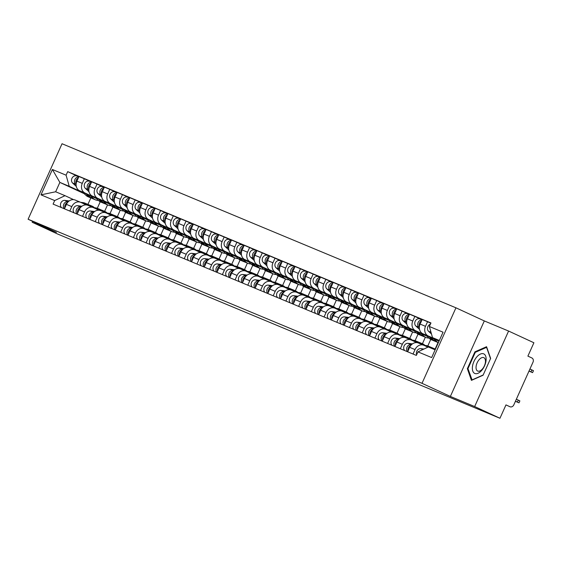<?xml version="1.0" encoding="UTF-8"?>
<svg xmlns="http://www.w3.org/2000/svg" width="562" height="562" viewBox="0 0 562 562"><rect width="100%" height="100%" fill="white"/><g stroke="black" fill="none" stroke-linecap="round" stroke-linejoin="round"><path stroke-width="0.84" d="M474.658 406.551L508.589 331.046L484.311 320.93L455.951 307.807L62.038 143.739L28.1 219.243L422.013 383.319L450.373 396.442L474.658 406.551L499.962 418.261L57.486 233.961L32.175 222.25L56.46 232.366L28.1 219.243M508.589 331.046L533.9 342.757L527.894 356.118L531.835 357.945A3.309 2.803 112.6 0 1 533.022 362.139L513.816 404.879A3.309 2.803 112.6 0 1 510.001 406.762L509.917 406.719A3.309 2.803 112.6 0 0 510.001 406.762M32.596 221.323L32.175 222.25M509.917 406.719L505.969 404.9L499.962 418.261M438.353 340.326L428.223 335.978A7.615 6.442 -67.4 0 1 425.497 326.325L427.563 321.717L422.188 319.476L420.116 324.084A7.615 6.442 112.6 0 0 422.842 333.737L438.999 341.211M418.634 343.101A7.615 6.442 112.6 0 0 418.444 343.017A7.615 6.442 112.6 0 0 409.663 347.337L415.044 349.578A7.615 6.442 -67.4 0 1 423.825 345.258A7.615 6.442 -67.4 0 1 424.015 345.342L427.935 347.154M415.044 349.578L413.042 354.032M430.829 323.227L427.563 321.717M409.663 347.337L407.661 351.791A4.138 3.505 112.6 0 1 407.064 347.084A4.138 3.505 112.6 0 1 411.012 344.583L408.082 343.361A4.138 3.505 112.6 0 0 404.127 345.862A4.138 3.505 112.6 0 0 404.717 350.569M426.382 335.711L415.508 330.681A7.615 6.442 -67.4 0 1 412.782 321.028L414.854 316.42L409.473 314.179L407.408 318.787A7.615 6.442 112.6 0 0 410.134 328.44L426.923 336.209M400.327 348.735L402.329 344.281A7.615 6.442 -67.4 0 1 411.11 339.961A7.615 6.442 -67.4 0 1 411.3 340.045L416.863 342.616M422.062 319.757L414.854 316.42M405.926 337.804A7.615 6.442 112.6 0 0 405.729 337.72A7.615 6.442 112.6 0 0 396.955 342.047L394.953 346.494A4.138 3.505 112.6 0 1 394.348 341.787A4.138 3.505 112.6 0 1 398.303 339.293L395.367 338.071A4.138 3.505 112.6 0 0 391.419 340.565A4.138 3.505 112.6 0 0 392.009 345.272M438.058 342.532L435.143 349.016M413.674 330.414L402.799 325.384A7.615 6.442 -67.4 0 1 400.074 315.732L402.139 311.13L396.765 308.889L394.693 313.491A7.615 6.442 112.6 0 0 397.418 323.143L414.215 330.92M427.808 345.967L430.738 339.441M387.618 343.445L389.621 338.991A7.615 6.442 -67.4 0 1 398.395 334.664A7.615 6.442 -67.4 0 1 398.591 334.748L404.155 337.326M409.347 314.46L402.139 311.13M393.21 332.507A7.615 6.442 112.6 0 0 393.021 332.423A7.615 6.442 112.6 0 0 384.239 336.75L382.237 341.204A4.138 3.505 112.6 0 1 381.64 336.49A4.138 3.505 112.6 0 1 385.588 333.997L382.659 332.774A4.138 3.505 112.6 0 0 378.704 335.268A4.138 3.505 112.6 0 0 379.294 339.975M425.343 337.235L422.434 343.719M400.959 325.124L390.084 320.094A7.615 6.442 -67.4 0 1 387.358 310.435L389.431 305.833L384.05 303.592L381.977 308.201A7.615 6.442 112.6 0 0 384.71 317.853L401.5 325.623M415.093 340.67L418.03 334.144M374.903 338.148L376.905 333.695A7.615 6.442 -67.4 0 1 385.687 329.367A7.615 6.442 -67.4 0 1 385.876 329.451L391.44 332.03M396.639 309.17L389.431 305.833M380.502 327.217A7.615 6.442 112.6 0 0 380.305 327.133A7.615 6.442 112.6 0 0 371.531 331.454L369.529 335.907A4.138 3.505 112.6 0 1 368.925 331.194A4.138 3.505 112.6 0 1 372.88 328.7L369.944 327.477A4.138 3.505 112.6 0 0 365.995 329.971A4.138 3.505 112.6 0 0 366.586 334.678M412.634 331.945L409.719 338.429M388.244 319.827L377.376 314.797A7.615 6.442 -67.4 0 1 374.643 305.145L376.716 300.537L371.341 298.296L369.269 302.904A7.615 6.442 112.6 0 0 371.995 312.556L388.792 320.326M402.385 335.373L405.314 328.847M362.195 332.852L364.197 328.398A7.615 6.442 -67.4 0 1 372.971 324.077A7.615 6.442 -67.4 0 1 373.168 324.162L378.732 326.733M383.923 303.873L376.716 300.537M367.787 321.921A7.615 6.442 112.6 0 0 367.597 321.836A7.615 6.442 112.6 0 0 358.816 326.157L356.814 330.611A4.138 3.505 112.6 0 1 356.217 325.904A4.138 3.505 112.6 0 1 360.165 323.41L357.235 322.188A4.138 3.505 112.6 0 0 353.28 324.681A4.138 3.505 112.6 0 0 353.87 329.388M399.919 326.648L397.011 333.133M375.535 314.53L364.661 309.5A7.615 6.442 -67.4 0 1 361.935 299.848L364.007 295.24L358.626 293.006L356.554 297.607A7.615 6.442 112.6 0 0 359.287 307.259L376.076 315.029M389.67 330.084L392.606 323.557M349.48 327.555L351.482 323.108A7.615 6.442 -67.4 0 1 360.263 318.78A7.615 6.442 -67.4 0 1 360.453 318.865L366.017 321.436M371.215 298.577L364.007 295.24M355.079 316.624A7.615 6.442 112.6 0 0 354.882 316.539A7.615 6.442 112.6 0 0 346.108 320.867L344.106 325.321M387.211 321.352L384.296 327.836M362.82 309.24L351.952 304.211A7.615 6.442 -67.4 0 1 349.22 294.551L351.292 289.95L345.911 287.709L343.846 292.31A7.615 6.442 112.6 0 0 346.571 301.97L363.368 309.739M376.962 324.787L379.891 318.261M336.771 322.265L338.774 317.811A7.615 6.442 -67.4 0 1 347.548 313.484A7.615 6.442 -67.4 0 1 347.745 313.568L353.308 316.146M358.5 293.28L351.292 289.95M342.363 311.327A7.615 6.442 112.6 0 0 342.174 311.243A7.615 6.442 112.6 0 0 333.392 315.57L331.39 320.024M374.496 316.062L371.58 322.546M350.112 303.944L339.237 298.914A7.615 6.442 -67.4 0 1 336.512 289.261L338.577 284.653L333.203 282.412L331.13 287.02A7.615 6.442 112.6 0 0 333.863 296.673L350.653 304.442M364.246 319.49L367.183 312.964M324.056 316.968L326.058 312.514A7.615 6.442 -67.4 0 1 334.84 308.194A7.615 6.442 -67.4 0 1 335.029 308.278L340.593 310.849M345.792 287.99L338.577 284.653M329.655 306.037A7.615 6.442 112.6 0 0 329.458 305.953A7.615 6.442 112.6 0 0 320.677 310.273L318.682 314.727M361.788 310.765L358.872 317.249M337.397 298.647L326.529 293.617A7.615 6.442 -67.4 0 1 323.796 283.965L325.869 279.356L320.488 277.115L318.422 281.724A7.615 6.442 112.6 0 0 321.148 291.376L337.938 299.146M351.538 314.2L354.467 307.674M311.348 311.671L313.343 307.217A7.615 6.442 -67.4 0 1 322.124 302.897A7.615 6.442 -67.4 0 1 322.321 302.981L327.878 305.552M333.076 282.693L325.869 279.356M316.94 300.74A7.615 6.442 112.6 0 0 316.75 300.656A7.615 6.442 112.6 0 0 307.969 304.983L305.967 309.43A4.138 3.505 112.6 0 1 305.37 304.723A4.138 3.505 112.6 0 1 309.318 302.23L306.381 301.007A4.138 3.505 112.6 0 0 302.433 303.501A4.138 3.505 112.6 0 0 303.023 308.208M349.072 305.468L346.157 311.952M324.688 293.35L313.814 288.32A7.615 6.442 -67.4 0 1 311.088 278.668L313.153 274.066L307.779 271.825L305.707 276.427A7.615 6.442 112.6 0 0 308.433 286.086L325.229 293.856M338.823 308.903L341.759 302.377M298.633 306.381L300.635 301.927A7.615 6.442 -67.4 0 1 309.416 297.6A7.615 6.442 -67.4 0 1 309.606 297.684L315.17 300.263M320.361 277.396L313.153 274.066M304.225 295.443A7.615 6.442 112.6 0 0 304.035 295.359A7.615 6.442 112.6 0 0 295.254 299.687L293.252 304.14A4.138 3.505 112.6 0 1 292.654 299.427A4.138 3.505 112.6 0 1 296.603 296.933L293.673 295.71A4.138 3.505 112.6 0 0 289.718 298.204A4.138 3.505 112.6 0 0 290.308 302.911M336.364 300.171L333.449 306.655M311.973 288.06L301.099 283.03A7.615 6.442 -67.4 0 1 298.373 273.378L300.445 268.769L295.064 266.529L292.999 271.137A7.615 6.442 112.6 0 0 295.724 280.789L312.514 288.559M326.115 303.606L329.044 297.08M285.918 301.084L287.92 296.631A7.615 6.442 -67.4 0 1 296.701 292.303A7.615 6.442 -67.4 0 1 296.898 292.395L302.454 294.966M307.653 272.106L300.445 268.769M291.516 290.154A7.615 6.442 112.6 0 0 291.32 290.069A7.615 6.442 112.6 0 0 282.546 294.39L280.543 298.844A4.138 3.505 112.6 0 1 279.939 294.13A4.138 3.505 112.6 0 1 283.894 291.636L280.958 290.413A4.138 3.505 112.6 0 0 277.01 292.907A4.138 3.505 112.6 0 0 277.6 297.614M323.649 294.881L320.733 301.365M299.265 282.763L288.39 277.733A7.615 6.442 -67.4 0 1 285.665 268.081L287.73 263.473L282.356 261.232L280.283 265.84A7.615 6.442 112.6 0 0 283.009 275.492L299.806 283.262M313.399 298.31L316.329 291.783M273.209 295.788L275.211 291.334A7.615 6.442 -67.4 0 1 283.986 287.013A7.615 6.442 -67.4 0 1 284.182 287.098L289.746 289.669M294.938 266.81L287.73 263.473M278.801 284.857A7.615 6.442 112.6 0 0 278.612 284.772A7.615 6.442 112.6 0 0 269.83 289.093L267.828 293.547A4.138 3.505 112.6 0 1 267.231 288.84A4.138 3.505 112.6 0 1 271.179 286.346L268.25 285.124A4.138 3.505 112.6 0 0 264.295 287.618A4.138 3.505 112.6 0 0 264.885 292.324M310.934 289.585L308.025 296.069M286.55 277.466L275.675 272.437A7.615 6.442 -67.4 0 1 272.949 262.784L275.022 258.176L269.641 255.942L267.568 260.543A7.615 6.442 112.6 0 0 270.301 270.196L287.091 277.965M300.684 293.02L303.62 286.494M260.494 290.491L262.496 286.044A7.615 6.442 -67.4 0 1 271.277 281.717A7.615 6.442 -67.4 0 1 271.467 281.801L277.031 284.372M282.229 261.513L275.022 258.176M266.093 279.56A7.615 6.442 112.6 0 0 265.896 279.476A7.615 6.442 112.6 0 0 257.122 283.803L255.12 288.257M298.225 284.288L295.31 290.772M273.834 272.177L262.967 267.147A7.615 6.442 -67.4 0 1 260.234 257.487L262.306 252.886L256.932 250.645L254.86 255.253A7.615 6.442 112.6 0 0 257.586 264.906L274.382 272.675M287.976 287.723L290.905 281.197M247.786 285.201L249.788 280.747A7.615 6.442 -67.4 0 1 258.562 276.42A7.615 6.442 -67.4 0 1 258.759 276.504L264.323 279.082M269.514 256.216L262.306 252.886M253.378 274.263A7.615 6.442 112.6 0 0 253.188 274.179A7.615 6.442 112.6 0 0 244.407 278.506L242.405 282.96A4.138 3.505 112.6 0 1 241.808 278.246A4.138 3.505 112.6 0 1 245.756 275.752L242.826 274.53A4.138 3.505 112.6 0 0 238.871 277.024A4.138 3.505 112.6 0 0 239.461 281.731M285.51 278.998L282.602 285.482M261.126 266.88L250.252 261.85A7.615 6.442 -67.4 0 1 247.526 252.197L249.598 247.589L244.217 245.348L242.145 249.957A7.615 6.442 112.6 0 0 244.877 259.609L261.667 267.379M275.261 282.426L278.197 275.9M235.071 279.904L237.073 275.45A7.615 6.442 -67.4 0 1 245.854 271.13A7.615 6.442 -67.4 0 1 246.044 271.214L251.607 273.785M256.806 250.926L249.598 247.589M240.669 268.973A7.615 6.442 112.6 0 0 240.473 268.889A7.615 6.442 112.6 0 0 231.699 273.209L229.696 277.663A4.138 3.505 112.6 0 1 229.092 272.956A4.138 3.505 112.6 0 1 233.047 270.455L230.111 269.24A4.138 3.505 112.6 0 0 226.163 271.734A4.138 3.505 112.6 0 0 226.753 276.441M272.802 273.701L269.886 280.185M248.411 261.583L237.543 256.553A7.615 6.442 -67.4 0 1 234.811 246.901L236.883 242.292L231.502 240.051L229.437 244.66A7.615 6.442 112.6 0 0 232.162 254.312L248.959 262.082M262.552 277.136L265.482 270.61M222.362 274.607L224.364 270.16A7.615 6.442 -67.4 0 1 233.139 265.833A7.615 6.442 -67.4 0 1 233.335 265.917L238.899 268.488M244.091 245.629L236.883 242.292M227.954 263.676A7.615 6.442 112.6 0 0 227.765 263.592A7.615 6.442 112.6 0 0 218.983 267.919L216.981 272.366A4.138 3.505 112.6 0 1 216.384 267.66A4.138 3.505 112.6 0 1 220.332 265.166L217.396 263.943A4.138 3.505 112.6 0 0 213.448 266.437A4.138 3.505 112.6 0 0 214.038 271.144M260.087 268.404L257.171 274.888M235.703 256.293L224.828 251.256A7.615 6.442 -67.4 0 1 222.102 241.604L224.168 237.002L218.794 234.761L216.721 239.363A7.615 6.442 112.6 0 0 219.454 249.022L236.244 256.792M249.837 271.839L252.774 265.313M209.647 269.317L211.649 264.864A7.615 6.442 -67.4 0 1 220.43 260.536A7.615 6.442 -67.4 0 1 220.62 260.62L226.184 263.199M231.382 240.332L224.168 237.002M215.246 258.38A7.615 6.442 112.6 0 0 215.049 258.295A7.615 6.442 112.6 0 0 206.268 262.623L204.273 267.076M247.378 263.114L244.463 269.598M222.988 250.996L212.12 245.966A7.615 6.442 -67.4 0 1 209.387 236.314L211.46 231.706L206.078 229.465L204.013 234.073A7.615 6.442 112.6 0 0 206.739 243.725L223.528 251.495M237.129 266.543L240.058 260.016M196.939 264.021L198.934 259.567A7.615 6.442 -67.4 0 1 207.715 255.239A7.615 6.442 -67.4 0 1 207.912 255.331L213.469 257.902M218.667 235.042L211.46 231.706M202.531 253.09A7.615 6.442 112.6 0 0 202.341 253.005A7.615 6.442 112.6 0 0 193.56 257.326L191.558 261.78M234.663 257.817L231.748 264.302M210.279 245.699L199.405 240.669A7.615 6.442 -67.4 0 1 196.679 231.017L198.744 226.409L193.37 224.168L191.298 228.776A7.615 6.442 112.6 0 0 194.023 238.428L210.82 246.198M224.414 261.246L227.35 254.727M184.224 258.724L186.226 254.27A7.615 6.442 -67.4 0 1 195.007 249.95A7.615 6.442 -67.4 0 1 195.197 250.034L200.76 252.605M205.952 229.746L198.744 226.409M189.815 247.793A7.615 6.442 112.6 0 0 189.626 247.709A7.615 6.442 112.6 0 0 180.845 252.036L178.842 256.483M221.955 252.521L219.04 259.005M197.564 240.403L186.689 235.373A7.615 6.442 -67.4 0 1 183.964 225.72L186.036 221.112L180.655 218.878L178.59 223.479A7.615 6.442 112.6 0 0 181.315 233.132L198.105 240.901M211.705 255.956L214.635 249.43M171.508 253.434L173.51 248.98A7.615 6.442 -67.4 0 1 182.292 244.653A7.615 6.442 -67.4 0 1 182.488 244.737L188.045 247.315M193.244 224.449L186.036 221.112M177.107 242.496A7.615 6.442 112.6 0 0 176.911 242.412A7.615 6.442 112.6 0 0 168.136 246.739L166.134 251.193M209.24 247.224L206.324 253.708M184.856 235.113L173.981 230.083A7.615 6.442 -67.4 0 1 171.255 220.423L173.321 215.822L167.947 213.581L165.874 218.189A7.615 6.442 112.6 0 0 168.6 227.842L185.397 235.611M198.99 250.659L201.92 244.133M158.8 248.137L160.802 243.683A7.615 6.442 -67.4 0 1 169.576 239.356A7.615 6.442 -67.4 0 1 169.773 239.44L175.337 242.018M180.528 219.152L173.321 215.822M164.392 237.206A7.615 6.442 112.6 0 0 164.202 237.115A7.615 6.442 112.6 0 0 155.421 241.442L153.419 245.896M196.524 241.934L193.616 248.418M172.141 229.816L161.266 224.786A7.615 6.442 -67.4 0 1 158.54 215.134L160.613 210.525L155.231 208.284L153.159 212.893A7.615 6.442 112.6 0 0 155.892 222.545L172.682 230.315M186.275 245.362L189.211 238.836M146.085 242.84L148.087 238.386A7.615 6.442 -67.4 0 1 156.868 234.066A7.615 6.442 -67.4 0 1 157.058 234.15L162.622 236.721M167.82 213.862L160.613 210.525M151.684 231.909A7.615 6.442 112.6 0 0 151.487 231.825A7.615 6.442 112.6 0 0 142.713 236.145L140.711 240.599A4.138 3.505 112.6 0 1 140.107 235.892A4.138 3.505 112.6 0 1 144.062 233.392L141.125 232.176A4.138 3.505 112.6 0 0 137.177 234.67A4.138 3.505 112.6 0 0 137.767 239.377M183.816 236.637L180.901 243.121M159.425 224.519L148.558 219.489A7.615 6.442 -67.4 0 1 145.825 209.837L147.897 205.228L142.523 202.987L140.451 207.596A7.615 6.442 112.6 0 0 143.177 217.248L159.973 225.018M173.567 240.072L176.496 233.546M133.377 237.543L135.379 233.097A7.615 6.442 -67.4 0 1 144.153 228.769A7.615 6.442 -67.4 0 1 144.35 228.853L149.913 231.425M155.105 208.565L147.897 205.228M138.969 226.612A7.615 6.442 112.6 0 0 138.779 226.528A7.615 6.442 112.6 0 0 129.998 230.856L127.995 235.302A4.138 3.505 112.6 0 1 127.398 230.596A4.138 3.505 112.6 0 1 131.346 228.102L128.417 226.879A4.138 3.505 112.6 0 0 124.462 229.373A4.138 3.505 112.6 0 0 125.052 234.08M171.101 231.34L168.193 237.824M146.717 219.229L135.842 214.192A7.615 6.442 -67.4 0 1 133.117 204.54L135.189 199.939L129.808 197.698L127.736 202.299A7.615 6.442 112.6 0 0 130.468 211.958L147.258 219.728M160.851 234.775L163.788 228.249M120.661 232.254L122.664 227.8A7.615 6.442 -67.4 0 1 131.445 223.472A7.615 6.442 -67.4 0 1 131.634 223.557L137.198 226.135M142.397 203.268L135.189 199.939M126.26 221.316A7.615 6.442 112.6 0 0 126.064 221.231A7.615 6.442 112.6 0 0 117.289 225.559L115.287 230.013A4.138 3.505 112.6 0 1 114.683 225.299A4.138 3.505 112.6 0 1 118.638 222.805L115.702 221.583A4.138 3.505 112.6 0 0 111.754 224.076A4.138 3.505 112.6 0 0 112.344 228.783M158.393 226.05L155.477 232.535M134.002 213.932L123.134 208.902A7.615 6.442 -67.4 0 1 120.401 199.25L122.474 194.642L117.093 192.401L115.027 197.009A7.615 6.442 112.6 0 0 117.753 206.661L134.55 214.431M148.143 229.479L151.073 222.952M107.953 226.957L109.955 222.503A7.615 6.442 -67.4 0 1 118.73 218.175A7.615 6.442 -67.4 0 1 118.926 218.267L124.49 220.838M129.681 197.979L122.474 194.642M113.545 216.026A7.615 6.442 112.6 0 0 113.355 215.941A7.615 6.442 112.6 0 0 104.574 220.262L102.572 224.716M145.677 220.754L142.762 227.238M121.294 208.635L110.419 203.606A7.615 6.442 -67.4 0 1 107.693 193.953L109.759 189.345L104.384 187.104L102.312 191.712A7.615 6.442 112.6 0 0 105.045 201.365L121.835 209.134M135.428 224.182L138.364 217.663M95.238 221.66L97.24 217.206A7.615 6.442 -67.4 0 1 106.021 212.886A7.615 6.442 -67.4 0 1 106.211 212.97L111.775 215.541M116.973 192.682L109.759 189.345M100.837 210.729A7.615 6.442 112.6 0 0 100.64 210.645A7.615 6.442 112.6 0 0 91.859 214.972L89.864 219.419A4.138 3.505 112.6 0 1 89.26 214.712A4.138 3.505 112.6 0 1 93.215 212.218L90.278 210.996A4.138 3.505 112.6 0 0 86.33 213.49A4.138 3.505 112.6 0 0 86.92 218.197M132.969 215.457L130.054 221.941M108.578 203.339L97.711 198.309A7.615 6.442 -67.4 0 1 94.978 188.656L97.05 184.055L91.669 181.814L89.604 186.415A7.615 6.442 112.6 0 0 92.33 196.068L109.119 203.844M122.72 218.892L125.649 212.366M82.53 216.37L84.525 211.916A7.615 6.442 -67.4 0 1 93.306 207.589A7.615 6.442 -67.4 0 1 93.503 207.673L99.06 210.251M104.258 187.385L97.05 184.055M88.122 205.432A7.615 6.442 112.6 0 0 87.932 205.348A7.615 6.442 112.6 0 0 79.151 209.675L77.149 214.129A4.138 3.505 112.6 0 1 76.551 209.415A4.138 3.505 112.6 0 1 80.499 206.921L77.563 205.699A4.138 3.505 112.6 0 0 73.615 208.193A4.138 3.505 112.6 0 0 74.205 212.9M120.254 210.16L117.339 216.644M95.87 198.049L84.995 193.019A7.615 6.442 -67.4 0 1 82.27 183.36L84.335 178.758L78.961 176.517L76.889 181.126A7.615 6.442 112.6 0 0 79.614 190.778L96.411 198.548M110.004 213.595L112.941 207.069M69.814 211.073L71.817 206.619A7.615 6.442 -67.4 0 1 80.598 202.292A7.615 6.442 -67.4 0 1 80.788 202.376L86.351 204.954M91.543 182.095L84.335 178.758M75.406 200.142A7.615 6.442 112.6 0 0 75.217 200.051A7.615 6.442 112.6 0 0 66.435 204.378L64.433 208.832A4.138 3.505 112.6 0 1 63.836 204.118A4.138 3.505 112.6 0 1 67.784 201.625L64.855 200.402A4.138 3.505 112.6 0 0 60.9 202.896A4.138 3.505 112.6 0 0 61.49 207.603M107.546 204.87L104.63 211.354M439.336 340.467L432.508 337.622L439.217 340.727M432.508 337.622L429.361 326.494L443.053 332.198L431.651 357.565L417.959 351.868L428.3 346.979L435.128 349.824M84.103 193.623L59.86 182.404L55.652 191.768L65.023 195.674L54.683 200.557L53.088 204.104L416.365 355.416L417.959 351.868M54.683 200.557L40.998 194.852L52.399 169.485L66.091 175.189L69.231 186.31L59.86 182.404L52.399 169.485M429.361 326.494L430.956 322.946L67.686 171.635L66.091 175.189M455.951 307.807L422.013 383.319M484.311 320.93L450.373 396.442M467.352 368.679L471.434 380.369L483.074 375.226L490.64 358.401L486.559 346.712L474.911 351.847L467.352 368.679L468.104 369.023M90.84 197.908L87.925 204.399M83.155 192.752L69.231 186.31M65.023 195.674L73.636 199.658M97.296 208.298L100.226 201.772M78.835 176.798L67.686 171.635M55.652 191.768L40.998 194.852M475.628 352.184L474.911 351.847M423.938 349.037L420.79 348.658A4.138 3.505 112.6 0 0 417.222 350.477A4.138 3.505 112.6 0 0 416.681 354.713M516.359 399.21L519.878 400.882L519 402.842L515.48 401.177M515.417 401.31L519 402.842M528.997 371.103L532.572 372.641L529.053 370.969M431.483 333.997L428.581 331.327A4.138 3.505 -67.4 0 1 427.598 327.4A4.138 3.505 -67.4 0 1 430.394 324.204M430.801 331.601A4.138 3.505 -67.4 0 1 430.408 330.189M529.938 369.009L533.457 370.681L532.572 372.641M431.623 347.597A9.933 8.409 112.6 0 0 430.949 347.267A9.933 8.409 112.6 0 0 429.052 346.768L426.425 346.452M430.949 347.267L428.012 346.044A9.933 8.409 112.6 0 0 426.115 345.546L423.874 345.279M411.539 344.647L411.012 344.583M412.445 343.895L408.082 343.361M435.438 349.142A9.933 8.409 112.6 0 0 435.269 349.065L432.333 347.85A9.933 8.409 112.6 0 0 430.436 347.351L428.658 347.133M435.269 349.065A9.933 8.409 112.6 0 0 433.365 348.566L431.595 348.356M428.118 347.07L427.619 347.007M410.906 345.335A4.138 3.505 112.6 0 0 408.131 350.751M418.915 342.3A9.933 8.409 112.6 0 0 418.233 341.977A9.933 8.409 112.6 0 0 416.337 341.478L413.709 341.155M418.233 341.977L415.304 340.755A9.933 8.409 112.6 0 0 413.407 340.256L411.166 339.982M398.83 339.357L398.303 339.293M399.73 338.598L395.367 338.071M424.956 345.405A9.933 8.409 112.6 0 0 422.554 343.775L419.624 342.553A9.933 8.409 112.6 0 0 417.721 342.054L414.911 341.71M422.554 343.775A9.933 8.409 112.6 0 0 420.657 343.277L418.416 343.003M398.191 340.038A4.138 3.505 112.6 0 0 395.423 345.454M486.039 360.656A10.762 5.732 -65.2 0 0 480.419 354.053A10.762 5.732 -65.2 0 0 472.452 366.656A10.762 5.732 -65.2 0 0 478.079 373.259A10.762 5.732 -65.2 0 0 486.039 360.656M485.406 362.3A7.369 3.927 -65.2 0 0 483.847 357.664A7.369 3.927 -65.2 0 0 479.168 359.631A7.369 3.927 -65.2 0 0 476.105 366.403A7.369 3.927 -65.2 0 0 477.658 371.039A7.369 3.927 -65.2 0 0 482.337 369.072A7.369 3.927 -65.2 0 0 485.406 362.3M472.129 380.06L467.963 368.637L475.29 352.332L486.573 347.351L490.521 358.654M483.179 374.987L471.918 379.961M433.639 340.214L436.576 341.436A9.933 8.409 -67.4 0 0 438.353 342.644L435.754 341.577A9.933 8.409 -67.4 0 1 433.639 340.214L430.401 337.228M436.576 341.436L433.625 338.724M419.392 326.705A4.138 3.505 -67.4 0 1 421.549 320.902M435.079 341.246A9.933 8.409 -67.4 0 1 434.37 341.001A9.933 8.409 -67.4 0 1 432.255 339.638L428.876 336.526M434.37 341.001L431.44 339.778A9.933 8.409 -67.4 0 1 429.319 338.415L425.645 335.029M419.336 327.744L418.802 327.253A4.138 3.505 -67.4 0 1 418.072 322.588A4.138 3.505 -67.4 0 1 421.971 319.961M419.526 329.395L415.873 326.03A4.138 3.505 -67.4 0 1 415.381 320.874A4.138 3.505 -67.4 0 1 419.933 318.956A4.138 3.505 -67.4 0 1 420.039 319.005L419.933 318.956M428.925 338.05A9.933 8.409 -67.4 0 1 425.975 337.502L423.046 336.28A9.933 8.409 -67.4 0 1 420.931 334.924L417.685 331.938M425.975 337.502A9.933 8.409 -67.4 0 1 423.86 336.139L420.917 333.428M406.677 321.408A4.138 3.505 -67.4 0 1 408.834 315.605M422.364 335.957A9.933 8.409 -67.4 0 1 421.662 335.704A9.933 8.409 -67.4 0 1 419.54 334.341L416.161 331.229M421.662 335.704L418.725 334.481A9.933 8.409 -67.4 0 1 416.611 333.118L412.929 329.739M406.621 322.447L406.094 321.963A4.138 3.505 -67.4 0 1 405.357 317.291A4.138 3.505 -67.4 0 1 409.255 314.664M406.811 324.105L403.158 320.74A4.138 3.505 -67.4 0 1 402.673 315.584A4.138 3.505 -67.4 0 1 407.225 313.659A4.138 3.505 -67.4 0 1 407.331 313.708L407.225 313.659M406.2 337.003A9.933 8.409 112.6 0 0 405.525 336.68A9.933 8.409 112.6 0 0 403.628 336.181L400.994 335.865M405.525 336.68L402.589 335.458A9.933 8.409 112.6 0 0 400.692 334.959L398.451 334.685M386.115 334.06L385.588 333.997M387.021 333.301L382.659 332.774M412.241 340.115A9.933 8.409 112.6 0 0 409.846 338.479L406.909 337.256A9.933 8.409 112.6 0 0 405.012 336.757L402.195 336.42M409.846 338.479A9.933 8.409 112.6 0 0 407.942 337.98L405.708 337.706M385.483 334.748A4.138 3.505 112.6 0 0 382.708 340.158M393.491 331.713A9.933 8.409 112.6 0 0 392.81 331.383A9.933 8.409 112.6 0 0 390.913 330.885L388.286 330.568M392.81 331.383L389.88 330.161A9.933 8.409 112.6 0 0 387.977 329.662L385.743 329.395M373.407 328.763L372.88 328.7M374.306 328.011L369.944 327.477M399.533 334.819A9.933 8.409 112.6 0 0 397.13 333.182L394.201 331.959A9.933 8.409 112.6 0 0 392.297 331.461L389.48 331.123M397.13 333.182A9.933 8.409 112.6 0 0 395.234 332.683L392.993 332.416M372.768 329.451A4.138 3.505 112.6 0 0 369.993 334.868M380.776 326.417A9.933 8.409 112.6 0 0 380.102 326.093A9.933 8.409 112.6 0 0 378.198 325.595L375.571 325.272M380.102 326.093L377.165 324.871A9.933 8.409 112.6 0 0 375.268 324.372L373.028 324.098M360.692 323.473L360.165 323.41M361.598 322.714L357.235 322.188M386.818 329.522A9.933 8.409 112.6 0 0 384.422 327.892L381.486 326.67A9.933 8.409 112.6 0 0 379.589 326.171L376.772 325.827M384.422 327.892A9.933 8.409 112.6 0 0 382.518 327.393L380.284 327.119L385.687 329.367M360.059 324.155A4.138 3.505 112.6 0 0 357.284 329.571M416.217 332.76A9.933 8.409 -67.4 0 1 413.267 332.205L410.33 330.983A9.933 8.409 -67.4 0 1 408.216 329.627L404.977 326.641M413.267 332.205A9.933 8.409 -67.4 0 1 411.152 330.849L408.202 328.138M393.969 316.111A4.138 3.505 -67.4 0 1 396.126 310.308M409.656 330.66A9.933 8.409 -67.4 0 1 408.946 330.407A9.933 8.409 -67.4 0 1 406.832 329.051L403.446 325.939M408.946 330.407L406.017 329.184A9.933 8.409 -67.4 0 1 403.895 327.829L400.221 324.443M393.913 317.158L393.379 316.666A4.138 3.505 -67.4 0 1 392.648 311.994A4.138 3.505 -67.4 0 1 396.547 309.367M394.103 318.809L390.442 315.444A4.138 3.505 -67.4 0 1 389.958 310.287A4.138 3.505 -67.4 0 1 394.51 308.369A4.138 3.505 -67.4 0 1 394.615 308.412L394.51 308.369M403.502 327.463A9.933 8.409 -67.4 0 1 400.551 326.915L397.622 325.693A9.933 8.409 -67.4 0 1 395.5 324.33L392.262 321.345M400.551 326.915A9.933 8.409 -67.4 0 1 398.437 325.553L395.493 322.841M381.254 310.821A4.138 3.505 -67.4 0 1 383.41 305.011M396.941 325.363A9.933 8.409 -67.4 0 1 396.238 325.11A9.933 8.409 -67.4 0 1 394.117 323.754L390.738 320.642M396.238 325.11L393.302 323.895A9.933 8.409 -67.4 0 1 391.187 322.532L387.506 319.146M381.198 311.861L380.664 311.369A4.138 3.505 -67.4 0 1 379.933 306.704A4.138 3.505 -67.4 0 1 383.832 304.077M381.387 313.512L377.734 310.147A4.138 3.505 -67.4 0 1 377.25 304.99A4.138 3.505 -67.4 0 1 381.802 303.073A4.138 3.505 -67.4 0 1 381.907 303.115L381.802 303.073M390.787 322.167A9.933 8.409 -67.4 0 1 387.843 321.619L384.907 320.396A9.933 8.409 -67.4 0 1 382.792 319.033L379.547 316.055M387.843 321.619A9.933 8.409 -67.4 0 1 385.729 320.256L382.778 317.544M368.546 305.524A4.138 3.505 -67.4 0 1 370.702 299.722M384.232 320.073A9.933 8.409 -67.4 0 1 383.523 319.82A9.933 8.409 -67.4 0 1 381.408 318.457L378.022 315.345M383.523 319.82L380.586 318.598A9.933 8.409 -67.4 0 1 378.472 317.235L374.798 313.849M368.489 306.564L367.955 306.072A4.138 3.505 -67.4 0 1 367.225 301.408A4.138 3.505 -67.4 0 1 371.124 298.78M368.672 308.215L365.019 304.857A4.138 3.505 -67.4 0 1 364.534 299.701A4.138 3.505 -67.4 0 1 369.086 297.776A4.138 3.505 -67.4 0 1 369.192 297.825L371.18 298.654M368.068 321.12A9.933 8.409 112.6 0 0 367.386 320.797A9.933 8.409 112.6 0 0 365.49 320.298L362.862 319.982M367.386 320.797L364.457 319.574A9.933 8.409 112.6 0 0 362.553 319.075L360.319 318.802M347.976 318.176L347.457 318.113A4.138 3.505 112.6 0 0 343.501 320.607A4.138 3.505 112.6 0 0 344.092 325.314M348.883 317.418L344.52 316.891A4.138 3.505 112.6 0 0 340.572 319.385A4.138 3.505 112.6 0 0 341.162 324.091M374.109 324.232A9.933 8.409 112.6 0 0 371.707 322.595L368.77 321.373A9.933 8.409 112.6 0 0 366.874 320.874L364.057 320.53M371.707 322.595A9.933 8.409 112.6 0 0 369.81 322.096L367.569 321.822M347.344 318.865A4.138 3.505 112.6 0 0 344.569 324.274M378.078 316.877A9.933 8.409 -67.4 0 1 375.128 316.322L372.199 315.099A9.933 8.409 -67.4 0 1 370.077 313.744L366.838 310.758M375.128 316.322A9.933 8.409 -67.4 0 1 373.013 314.966L370.07 312.254M355.83 300.227A4.138 3.505 -67.4 0 1 357.987 294.425M371.517 314.776A9.933 8.409 -67.4 0 1 370.808 314.523A9.933 8.409 -67.4 0 1 368.693 313.167L365.314 310.048M370.808 314.523L367.878 313.301A9.933 8.409 -67.4 0 1 365.764 311.945L362.083 308.559M355.774 301.274L355.24 300.782A4.138 3.505 -67.4 0 1 354.51 296.111A4.138 3.505 -67.4 0 1 358.408 293.483M355.964 302.925L352.311 299.56A4.138 3.505 -67.4 0 1 351.826 294.404A4.138 3.505 -67.4 0 1 356.371 292.479A4.138 3.505 -67.4 0 1 356.477 292.528L356.371 292.479M355.353 315.823A9.933 8.409 112.6 0 0 354.678 315.5A9.933 8.409 112.6 0 0 352.774 315.001L350.147 314.685M354.678 315.5L351.742 314.277A9.933 8.409 112.6 0 0 349.845 313.779L347.604 313.512M335.268 312.879L334.741 312.816A4.138 3.505 112.6 0 0 330.793 315.31A4.138 3.505 112.6 0 0 331.383 320.017M336.174 312.121L331.805 311.594A4.138 3.505 112.6 0 0 327.857 314.088A4.138 3.505 112.6 0 0 328.447 318.795M361.394 318.935A9.933 8.409 112.6 0 0 358.999 317.298L356.062 316.076A9.933 8.409 112.6 0 0 354.165 315.577L351.348 315.24M358.999 317.298A9.933 8.409 112.6 0 0 357.095 316.799L354.861 316.532L360.263 318.78M334.636 313.568A4.138 3.505 112.6 0 0 331.861 318.984M365.363 311.58A9.933 8.409 -67.4 0 1 362.42 311.025L359.483 309.803A9.933 8.409 -67.4 0 1 357.369 308.447L354.123 305.461M362.42 311.025A9.933 8.409 -67.4 0 1 360.298 309.669L357.355 306.957M343.122 294.931A4.138 3.505 -67.4 0 1 345.272 289.128M358.809 309.479A9.933 8.409 -67.4 0 1 358.099 309.226A9.933 8.409 -67.4 0 1 355.985 307.871L352.599 304.759M358.099 309.226L355.163 308.004A9.933 8.409 -67.4 0 1 353.048 306.648L349.374 303.262M343.066 295.977L342.532 295.486A4.138 3.505 -67.4 0 1 341.801 290.814A4.138 3.505 -67.4 0 1 345.7 288.194M343.249 297.628L339.596 294.263A4.138 3.505 -67.4 0 1 339.111 289.107A4.138 3.505 -67.4 0 1 343.663 287.189A4.138 3.505 -67.4 0 1 343.768 287.231L343.663 287.189M342.644 310.533A9.933 8.409 112.6 0 0 341.963 310.203A9.933 8.409 112.6 0 0 340.066 309.704L337.439 309.388M341.963 310.203L339.034 308.988A9.933 8.409 112.6 0 0 337.13 308.482L334.896 308.215M322.553 307.583L322.033 307.519A4.138 3.505 112.6 0 0 318.078 310.02A4.138 3.505 112.6 0 0 318.668 314.727M323.459 306.831L319.097 306.297A4.138 3.505 112.6 0 0 315.149 308.798A4.138 3.505 112.6 0 0 315.739 313.505M348.686 313.638A9.933 8.409 112.6 0 0 346.283 312.008L343.347 310.786A9.933 8.409 112.6 0 0 341.45 310.287L338.633 309.943M346.283 312.008A9.933 8.409 112.6 0 0 344.387 311.503L342.146 311.236M321.921 308.271A4.138 3.505 112.6 0 0 319.146 313.687M352.655 306.283A9.933 8.409 -67.4 0 1 349.704 305.735L346.775 304.513A9.933 8.409 -67.4 0 1 344.654 303.15L341.415 300.164M349.704 305.735A9.933 8.409 -67.4 0 1 347.59 304.372L344.639 301.661M330.407 289.641A4.138 3.505 -67.4 0 1 332.563 283.838M346.094 304.183A9.933 8.409 -67.4 0 1 345.384 303.937A9.933 8.409 -67.4 0 1 343.27 302.574L339.891 299.462M345.384 303.937L342.455 302.714A9.933 8.409 -67.4 0 1 340.333 301.351L336.659 297.965M330.351 290.68L329.817 290.189A4.138 3.505 -67.4 0 1 329.086 285.524A4.138 3.505 -67.4 0 1 332.985 282.897M330.54 292.331L326.887 288.966A4.138 3.505 -67.4 0 1 326.396 283.81A4.138 3.505 -67.4 0 1 330.948 281.892A4.138 3.505 -67.4 0 1 331.053 281.941L330.948 281.892M329.929 305.236A9.933 8.409 112.6 0 0 329.255 304.913A9.933 8.409 112.6 0 0 327.351 304.414L324.724 304.091M329.255 304.913L326.318 303.691A9.933 8.409 112.6 0 0 324.422 303.192L322.181 302.918M309.845 302.293L309.318 302.23M310.751 301.534L306.381 301.007M335.971 308.341A9.933 8.409 112.6 0 0 333.568 306.712L330.639 305.489A9.933 8.409 112.6 0 0 328.735 304.99L325.925 304.646M333.568 306.712A9.933 8.409 112.6 0 0 331.671 306.213L329.437 305.939M309.212 302.974A4.138 3.505 112.6 0 0 306.438 308.39M339.94 300.986A9.933 8.409 -67.4 0 1 336.996 300.438L334.06 299.216A9.933 8.409 -67.4 0 1 331.945 297.86L328.7 294.874M336.996 300.438A9.933 8.409 -67.4 0 1 334.875 299.075L331.931 296.364M317.699 284.344A4.138 3.505 -67.4 0 1 319.848 278.541M333.385 298.893A9.933 8.409 -67.4 0 1 332.676 298.64A9.933 8.409 -67.4 0 1 330.554 297.277L327.175 294.165M332.676 298.64L329.739 297.417A9.933 8.409 -67.4 0 1 327.625 296.055L323.944 292.676M317.642 285.384L317.108 284.899A4.138 3.505 -67.4 0 1 316.378 280.227A4.138 3.505 -67.4 0 1 320.27 277.6M317.825 287.042L314.172 283.677A4.138 3.505 -67.4 0 1 313.687 278.52A4.138 3.505 -67.4 0 1 318.24 276.595A4.138 3.505 -67.4 0 1 318.345 276.644L320.333 277.473M317.214 299.939A9.933 8.409 112.6 0 0 316.539 299.616A9.933 8.409 112.6 0 0 314.643 299.117L312.015 298.801M316.539 299.616L313.603 298.394A9.933 8.409 112.6 0 0 311.706 297.895L309.465 297.621M297.129 296.996L296.603 296.933M298.036 296.237L293.673 295.71M323.262 303.051A9.933 8.409 112.6 0 0 320.86 301.415L317.923 300.192A9.933 8.409 112.6 0 0 316.027 299.694L313.21 299.356M320.86 301.415A9.933 8.409 112.6 0 0 318.956 300.916L316.722 300.642M296.497 297.684A4.138 3.505 112.6 0 0 293.722 303.094M304.506 294.65A9.933 8.409 112.6 0 0 303.831 294.319A9.933 8.409 112.6 0 0 301.927 293.821L299.3 293.505M303.831 294.319L300.895 293.097A9.933 8.409 112.6 0 0 298.998 292.598L296.757 292.331M284.421 291.699L283.894 291.636M285.32 290.947L280.958 290.413M310.547 297.755A9.933 8.409 112.6 0 0 308.145 296.118L305.215 294.895A9.933 8.409 112.6 0 0 303.311 294.397L300.501 294.059M308.145 296.118A9.933 8.409 112.6 0 0 306.248 295.619L304.007 295.352M283.782 292.388A4.138 3.505 112.6 0 0 281.014 297.804M291.79 289.353A9.933 8.409 112.6 0 0 291.116 289.03A9.933 8.409 112.6 0 0 289.219 288.531L286.585 288.208M291.116 289.03L288.18 287.807A9.933 8.409 112.6 0 0 286.283 287.308L284.042 287.034M271.706 286.409L271.179 286.346M272.612 285.651L268.25 285.124M297.832 292.458A9.933 8.409 112.6 0 0 295.436 290.828L292.5 289.606A9.933 8.409 112.6 0 0 290.603 289.107L287.786 288.763M295.436 290.828A9.933 8.409 112.6 0 0 293.533 290.329L291.299 290.055M271.074 287.091A4.138 3.505 112.6 0 0 268.299 292.507M279.082 284.056A9.933 8.409 112.6 0 0 278.401 283.733A9.933 8.409 112.6 0 0 276.504 283.234L273.877 282.918M278.401 283.733L275.471 282.51A9.933 8.409 112.6 0 0 273.568 282.012L271.334 281.738M258.998 281.112L258.471 281.049A4.138 3.505 112.6 0 0 254.516 283.543A4.138 3.505 112.6 0 0 255.106 288.25M259.897 280.354L255.534 279.827A4.138 3.505 112.6 0 0 251.586 282.321A4.138 3.505 112.6 0 0 252.176 287.027M285.124 287.168A9.933 8.409 112.6 0 0 282.721 285.531L279.792 284.309A9.933 8.409 112.6 0 0 277.888 283.81L275.071 283.466M282.721 285.531A9.933 8.409 112.6 0 0 280.824 285.032L278.583 284.758M258.358 281.801A4.138 3.505 112.6 0 0 255.584 287.21M266.367 278.759A9.933 8.409 112.6 0 0 265.693 278.436A9.933 8.409 112.6 0 0 263.789 277.937L261.161 277.621M265.693 278.436L262.756 277.214A9.933 8.409 112.6 0 0 260.859 276.715L258.618 276.448M246.282 275.816L245.756 275.752M247.189 275.057L242.826 274.53M272.408 281.871A9.933 8.409 112.6 0 0 270.013 280.234L267.076 279.012A9.933 8.409 112.6 0 0 265.18 278.513L262.363 278.176M270.013 280.234A9.933 8.409 112.6 0 0 268.109 279.736L265.875 279.469M245.65 276.504A4.138 3.505 112.6 0 0 242.875 281.92M253.659 273.469A9.933 8.409 112.6 0 0 252.977 273.146A9.933 8.409 112.6 0 0 251.081 272.64L248.453 272.324M252.977 273.146L250.048 271.924A9.933 8.409 112.6 0 0 248.144 271.425L245.91 271.151M233.567 270.519L233.047 270.455M234.473 269.767L230.111 269.24M259.7 276.574A9.933 8.409 112.6 0 0 257.298 274.944L254.361 273.722A9.933 8.409 112.6 0 0 252.464 273.223L249.647 272.879M257.298 274.944A9.933 8.409 112.6 0 0 255.401 274.446L253.16 274.172M232.935 271.207A4.138 3.505 112.6 0 0 230.16 276.623M327.232 295.696A9.933 8.409 -67.4 0 1 324.281 295.141L321.345 293.919A9.933 8.409 -67.4 0 1 319.23 292.563L315.992 289.578M324.281 295.141A9.933 8.409 -67.4 0 1 322.167 293.786L319.216 291.074M304.983 279.047A4.138 3.505 -67.4 0 1 307.14 273.244M320.67 293.596A9.933 8.409 -67.4 0 1 319.961 293.343A9.933 8.409 -67.4 0 1 317.846 291.987L314.467 288.875M319.961 293.343L317.031 292.121A9.933 8.409 -67.4 0 1 314.91 290.765L311.236 287.379M304.927 280.094L304.393 279.602A4.138 3.505 -67.4 0 1 303.663 274.93A4.138 3.505 -67.4 0 1 307.562 272.303M305.117 281.745L301.464 278.38A4.138 3.505 -67.4 0 1 300.972 273.223A4.138 3.505 -67.4 0 1 305.524 271.305A4.138 3.505 -67.4 0 1 305.63 271.348L305.524 271.305M314.516 290.399A9.933 8.409 -67.4 0 1 311.566 289.852L308.636 288.629A9.933 8.409 -67.4 0 1 306.522 287.266L303.276 284.281M311.566 289.852A9.933 8.409 -67.4 0 1 309.451 288.489L306.508 285.777M292.268 273.757A4.138 3.505 -67.4 0 1 294.425 267.948M307.955 288.299A9.933 8.409 -67.4 0 1 307.252 288.046A9.933 8.409 -67.4 0 1 305.131 286.69L301.752 283.578M307.252 288.046L304.316 286.831A9.933 8.409 -67.4 0 1 302.201 285.468L298.52 282.082M292.212 274.797L291.685 274.305A4.138 3.505 -67.4 0 1 290.947 269.641A4.138 3.505 -67.4 0 1 294.846 267.013M292.402 276.448L288.749 273.083A4.138 3.505 -67.4 0 1 288.264 267.926A4.138 3.505 -67.4 0 1 292.816 266.009A4.138 3.505 -67.4 0 1 292.921 266.051L292.816 266.009M301.808 285.103A9.933 8.409 -67.4 0 1 298.858 284.555L295.921 283.332A9.933 8.409 -67.4 0 1 293.807 281.969L290.568 278.991M298.858 284.555A9.933 8.409 -67.4 0 1 296.743 283.192L293.793 280.48M279.56 268.46A4.138 3.505 -67.4 0 1 281.717 262.658M295.247 283.009A9.933 8.409 -67.4 0 1 294.537 282.756A9.933 8.409 -67.4 0 1 292.423 281.393L289.037 278.281M294.537 282.756L291.608 281.534A9.933 8.409 -67.4 0 1 289.486 280.171L285.812 276.785M279.504 269.5L278.97 269.015A4.138 3.505 -67.4 0 1 278.239 264.344A4.138 3.505 -67.4 0 1 282.138 261.716M279.693 271.151L276.033 267.793A4.138 3.505 -67.4 0 1 275.549 262.637A4.138 3.505 -67.4 0 1 280.101 260.712A4.138 3.505 -67.4 0 1 280.206 260.761L280.101 260.712M289.093 279.813A9.933 8.409 -67.4 0 1 286.142 279.258L283.213 278.035A9.933 8.409 -67.4 0 1 281.091 276.68L277.853 273.694M286.142 279.258A9.933 8.409 -67.4 0 1 284.028 277.902L281.084 275.19M266.845 263.164A4.138 3.505 -67.4 0 1 269.001 257.361M282.531 277.712A9.933 8.409 -67.4 0 1 281.829 277.459A9.933 8.409 -67.4 0 1 279.707 276.104L276.328 272.984M281.829 277.459L278.892 276.237A9.933 8.409 -67.4 0 1 276.778 274.881L273.097 271.495M266.788 264.21L266.255 263.719A4.138 3.505 -67.4 0 1 265.524 259.047A4.138 3.505 -67.4 0 1 269.423 256.42M266.978 265.861L263.325 262.496A4.138 3.505 -67.4 0 1 262.84 257.34A4.138 3.505 -67.4 0 1 267.393 255.415A4.138 3.505 -67.4 0 1 267.498 255.464L267.393 255.415M276.378 274.516A9.933 8.409 -67.4 0 1 273.434 273.961L270.498 272.739A9.933 8.409 -67.4 0 1 268.383 271.383L265.138 268.397M273.434 273.961A9.933 8.409 -67.4 0 1 271.32 272.605L268.369 269.893M254.136 257.874A4.138 3.505 -67.4 0 1 256.293 252.064M269.823 272.415A9.933 8.409 -67.4 0 1 269.114 272.163A9.933 8.409 -67.4 0 1 266.999 270.807L263.613 267.695M269.114 272.163L266.177 270.94A9.933 8.409 -67.4 0 1 264.063 269.584L260.389 266.198M254.08 258.913L253.546 258.422A4.138 3.505 -67.4 0 1 252.816 253.757A4.138 3.505 -67.4 0 1 256.715 251.13M254.263 260.564L250.61 257.199A4.138 3.505 -67.4 0 1 250.125 252.043A4.138 3.505 -67.4 0 1 254.677 250.125A4.138 3.505 -67.4 0 1 254.783 250.167L254.677 250.125M263.669 269.219A9.933 8.409 -67.4 0 1 260.719 268.671L257.789 267.449A9.933 8.409 -67.4 0 1 255.668 266.086L252.429 263.1M260.719 268.671A9.933 8.409 -67.4 0 1 258.604 267.308L255.661 264.597M241.421 252.577A4.138 3.505 -67.4 0 1 243.578 246.774M257.108 267.126A9.933 8.409 -67.4 0 1 256.398 266.873A9.933 8.409 -67.4 0 1 254.284 265.51L250.905 262.398M256.398 266.873L253.469 265.65A9.933 8.409 -67.4 0 1 251.355 264.288L247.673 260.901M241.365 253.617L240.831 253.125A4.138 3.505 -67.4 0 1 240.1 248.46A4.138 3.505 -67.4 0 1 243.999 245.833M241.555 255.267L237.902 251.902A4.138 3.505 -67.4 0 1 237.417 246.746A4.138 3.505 -67.4 0 1 241.962 244.828A4.138 3.505 -67.4 0 1 242.067 244.877L241.962 244.828M240.943 268.172A9.933 8.409 112.6 0 0 240.269 267.849A9.933 8.409 112.6 0 0 238.365 267.35L235.738 267.027M240.269 267.849L237.333 266.627A9.933 8.409 112.6 0 0 235.436 266.128L233.195 265.854M220.859 265.229L220.332 265.166M221.765 264.47L217.396 263.943M246.985 271.284A9.933 8.409 112.6 0 0 244.589 269.648L241.653 268.425A9.933 8.409 112.6 0 0 239.756 267.926L236.939 267.582M244.589 269.648A9.933 8.409 112.6 0 0 242.686 269.149L240.452 268.875L245.854 271.13M220.227 265.917A4.138 3.505 112.6 0 0 217.452 271.327M250.954 263.922A9.933 8.409 -67.4 0 1 248.011 263.374L245.074 262.152A9.933 8.409 -67.4 0 1 242.96 260.796L239.714 257.81M248.011 263.374A9.933 8.409 -67.4 0 1 245.889 262.018L242.946 259.3M228.713 247.28A4.138 3.505 -67.4 0 1 230.863 241.477M244.4 261.829A9.933 8.409 -67.4 0 1 243.69 261.576A9.933 8.409 -67.4 0 1 241.576 260.213L238.19 257.101M243.69 261.576L240.754 260.354A9.933 8.409 -67.4 0 1 238.639 258.998L234.965 255.612M228.657 248.327L228.123 247.835A4.138 3.505 -67.4 0 1 227.392 243.163A4.138 3.505 -67.4 0 1 231.291 240.536M228.839 249.978L225.186 246.613A4.138 3.505 -67.4 0 1 224.702 241.456A4.138 3.505 -67.4 0 1 229.254 239.531A4.138 3.505 -67.4 0 1 229.359 239.581L229.254 239.531M228.235 262.875A9.933 8.409 112.6 0 0 227.554 262.552A9.933 8.409 112.6 0 0 225.657 262.054L223.03 261.737M227.554 262.552L224.624 261.33A9.933 8.409 112.6 0 0 222.721 260.831L220.487 260.564M208.144 259.932L207.624 259.869A4.138 3.505 112.6 0 0 203.669 262.363A4.138 3.505 112.6 0 0 204.259 267.069M209.05 259.173L204.687 258.646A4.138 3.505 112.6 0 0 200.739 261.14A4.138 3.505 112.6 0 0 201.329 265.847M234.277 265.988A9.933 8.409 112.6 0 0 231.874 264.351L228.938 263.128A9.933 8.409 112.6 0 0 227.041 262.63L224.224 262.292M231.874 264.351A9.933 8.409 112.6 0 0 229.977 263.852L227.736 263.585L233.139 265.833M207.511 260.62A4.138 3.505 112.6 0 0 204.737 266.03M238.246 258.632A9.933 8.409 -67.4 0 1 235.295 258.077L232.366 256.855A9.933 8.409 -67.4 0 1 230.244 255.499L227.006 252.514M235.295 258.077A9.933 8.409 -67.4 0 1 233.181 256.722L230.23 254.01M215.998 241.983A4.138 3.505 -67.4 0 1 218.154 236.18M231.685 256.532A9.933 8.409 -67.4 0 1 230.975 256.279A9.933 8.409 -67.4 0 1 228.86 254.923L225.481 251.811M230.975 256.279L228.046 255.057A9.933 8.409 -67.4 0 1 225.924 253.701L222.25 250.315M215.941 243.03L215.408 242.538A4.138 3.505 -67.4 0 1 214.677 237.867A4.138 3.505 -67.4 0 1 218.576 235.239M216.131 244.681L212.478 241.316A4.138 3.505 -67.4 0 1 211.986 236.159A4.138 3.505 -67.4 0 1 216.539 234.242A4.138 3.505 -67.4 0 1 216.644 234.284L216.539 234.242M215.52 257.586A9.933 8.409 112.6 0 0 214.846 257.255A9.933 8.409 112.6 0 0 212.942 256.757L210.314 256.441M214.846 257.255L211.909 256.033A9.933 8.409 112.6 0 0 210.012 255.534L207.771 255.267M195.435 254.635L194.909 254.572A4.138 3.505 112.6 0 0 190.961 257.066A4.138 3.505 112.6 0 0 191.551 261.773M196.342 253.883L191.972 253.35A4.138 3.505 112.6 0 0 188.024 255.851A4.138 3.505 112.6 0 0 188.614 260.557M221.561 260.691A9.933 8.409 112.6 0 0 219.159 259.054L216.23 257.839A9.933 8.409 112.6 0 0 214.326 257.333L211.516 256.996M219.159 259.054A9.933 8.409 112.6 0 0 217.262 258.555L215.028 258.288M194.803 255.324A4.138 3.505 112.6 0 0 192.028 260.74M225.531 253.336A9.933 8.409 -67.4 0 1 222.587 252.788L219.651 251.565A9.933 8.409 -67.4 0 1 217.536 250.202L214.291 247.217M222.587 252.788A9.933 8.409 -67.4 0 1 220.466 251.425L217.522 248.713M203.289 236.693A4.138 3.505 -67.4 0 1 205.439 230.884M218.976 251.235A9.933 8.409 -67.4 0 1 218.267 250.989A9.933 8.409 -67.4 0 1 216.152 249.626L212.766 246.514M218.267 250.989L215.33 249.767A9.933 8.409 -67.4 0 1 213.216 248.404L209.535 245.018M203.233 237.733L202.699 237.241A4.138 3.505 -67.4 0 1 201.969 232.577A4.138 3.505 -67.4 0 1 205.861 229.949M203.416 239.384L199.763 236.019A4.138 3.505 -67.4 0 1 199.278 230.863A4.138 3.505 -67.4 0 1 203.83 228.945A4.138 3.505 -67.4 0 1 203.936 228.994L203.83 228.945M202.805 252.289A9.933 8.409 112.6 0 0 202.13 251.966A9.933 8.409 112.6 0 0 200.234 251.467L197.606 251.144M202.13 251.966L199.194 250.743A9.933 8.409 112.6 0 0 197.297 250.245L195.056 249.971M182.72 249.345L182.193 249.282A4.138 3.505 112.6 0 0 178.245 251.776A4.138 3.505 112.6 0 0 178.835 256.483M183.626 248.587L179.264 248.06A4.138 3.505 112.6 0 0 175.309 250.554A4.138 3.505 112.6 0 0 175.899 255.26M208.853 255.394A9.933 8.409 112.6 0 0 206.451 253.764L203.514 252.542A9.933 8.409 112.6 0 0 201.618 252.043L198.8 251.699M206.451 253.764A9.933 8.409 112.6 0 0 204.547 253.265L202.313 252.991M182.088 250.027A4.138 3.505 112.6 0 0 179.313 255.443M212.822 248.039A9.933 8.409 -67.4 0 1 209.872 247.491L206.935 246.268A9.933 8.409 -67.4 0 1 204.821 244.906L201.582 241.927M209.872 247.491A9.933 8.409 -67.4 0 1 207.757 246.128L204.807 243.416M190.574 231.396A4.138 3.505 -67.4 0 1 192.731 225.594M206.261 245.945A9.933 8.409 -67.4 0 1 205.552 245.692A9.933 8.409 -67.4 0 1 203.437 244.33L200.058 241.217M205.552 245.692L202.622 244.47A9.933 8.409 -67.4 0 1 200.501 243.107L196.826 239.721M190.518 232.436L189.984 231.951A4.138 3.505 -67.4 0 1 189.253 227.28A4.138 3.505 -67.4 0 1 193.152 224.652M190.708 234.087L187.055 230.729A4.138 3.505 -67.4 0 1 186.563 225.573A4.138 3.505 -67.4 0 1 191.115 223.648A4.138 3.505 -67.4 0 1 191.22 223.697L191.115 223.648M190.097 246.992A9.933 8.409 112.6 0 0 189.422 246.669A9.933 8.409 112.6 0 0 187.518 246.17L184.891 245.854M189.422 246.669L186.486 245.446A9.933 8.409 112.6 0 0 184.589 244.948L182.348 244.674M170.012 244.048L169.485 243.985A4.138 3.505 112.6 0 0 165.53 246.479A4.138 3.505 112.6 0 0 166.12 251.186M170.911 243.29L166.549 242.763A4.138 3.505 112.6 0 0 162.601 245.257A4.138 3.505 112.6 0 0 163.191 249.964M196.138 250.104A9.933 8.409 112.6 0 0 193.735 248.467L190.806 247.245A9.933 8.409 112.6 0 0 188.902 246.746L186.092 246.409M193.735 248.467A9.933 8.409 112.6 0 0 191.839 247.968L189.598 247.694M169.373 244.737A4.138 3.505 112.6 0 0 166.605 250.146M200.107 242.749A9.933 8.409 -67.4 0 1 197.157 242.194L194.227 240.972A9.933 8.409 -67.4 0 1 192.113 239.616L188.867 236.63M197.157 242.194A9.933 8.409 -67.4 0 1 195.042 240.838L192.099 238.126M177.859 226.1A4.138 3.505 -67.4 0 1 180.016 220.297M193.546 240.648A9.933 8.409 -67.4 0 1 192.843 240.395A9.933 8.409 -67.4 0 1 190.722 239.04L187.343 235.921M192.843 240.395L189.907 239.173A9.933 8.409 -67.4 0 1 187.792 237.817L184.111 234.431M177.803 227.146L177.276 226.655A4.138 3.505 -67.4 0 1 176.538 221.983A4.138 3.505 -67.4 0 1 180.437 219.356M177.992 228.797L174.339 225.432A4.138 3.505 -67.4 0 1 173.855 220.276A4.138 3.505 -67.4 0 1 178.407 218.358A4.138 3.505 -67.4 0 1 178.512 218.4L178.407 218.358M177.381 241.702A9.933 8.409 112.6 0 0 176.707 241.372A9.933 8.409 112.6 0 0 174.81 240.873L172.176 240.557M176.707 241.372L173.77 240.15A9.933 8.409 112.6 0 0 171.874 239.651L169.633 239.384M157.297 238.752L156.77 238.688A4.138 3.505 112.6 0 0 152.822 241.182A4.138 3.505 112.6 0 0 153.412 245.889M158.203 238L153.84 237.466A4.138 3.505 112.6 0 0 149.885 239.96A4.138 3.505 112.6 0 0 150.475 244.667M183.423 244.807A9.933 8.409 112.6 0 0 181.027 243.17L178.091 241.948A9.933 8.409 112.6 0 0 176.194 241.449L173.377 241.112M181.027 243.17A9.933 8.409 112.6 0 0 179.123 242.672L176.889 242.405M156.665 239.44A4.138 3.505 112.6 0 0 153.89 244.856M187.399 237.452A9.933 8.409 -67.4 0 1 184.448 236.897L181.512 235.682A9.933 8.409 -67.4 0 1 179.397 234.319L176.159 231.333M184.448 236.897A9.933 8.409 -67.4 0 1 182.334 235.541L179.383 232.83M165.151 220.81A4.138 3.505 -67.4 0 1 167.307 215M180.838 235.352A9.933 8.409 -67.4 0 1 180.128 235.099A9.933 8.409 -67.4 0 1 178.013 233.743L174.627 230.631M180.128 235.099L177.199 233.876A9.933 8.409 -67.4 0 1 175.077 232.52L171.403 229.134M165.095 221.85L164.561 221.358A4.138 3.505 -67.4 0 1 163.83 216.693A4.138 3.505 -67.4 0 1 167.729 214.066M165.284 223.5L161.624 220.135A4.138 3.505 -67.4 0 1 161.139 214.979A4.138 3.505 -67.4 0 1 165.692 213.061A4.138 3.505 -67.4 0 1 165.797 213.103L165.692 213.061M164.673 236.405A9.933 8.409 112.6 0 0 163.992 236.082A9.933 8.409 112.6 0 0 162.095 235.583L159.468 235.26M163.992 236.082L161.062 234.86A9.933 8.409 112.6 0 0 159.158 234.361L156.924 234.087M144.589 233.462L144.062 233.392M145.488 232.703L141.125 232.176M170.715 239.51A9.933 8.409 112.6 0 0 168.312 237.881L165.383 236.658A9.933 8.409 112.6 0 0 163.479 236.159L160.662 235.815M168.312 237.881A9.933 8.409 112.6 0 0 166.415 237.382L164.174 237.108M143.949 234.143A4.138 3.505 112.6 0 0 141.174 239.56M174.684 232.155A9.933 8.409 -67.4 0 1 171.733 231.607L168.804 230.385A9.933 8.409 -67.4 0 1 166.682 229.022L163.444 226.036M171.733 231.607A9.933 8.409 -67.4 0 1 169.619 230.244L166.675 227.533M152.435 215.513A4.138 3.505 -67.4 0 1 154.592 209.71M168.122 230.062A9.933 8.409 -67.4 0 1 167.42 229.809A9.933 8.409 -67.4 0 1 165.298 228.446L161.919 225.334M167.42 229.809L164.483 228.586A9.933 8.409 -67.4 0 1 162.369 227.224L158.688 223.838M152.379 216.553L151.845 216.061A4.138 3.505 -67.4 0 1 151.115 211.396A4.138 3.505 -67.4 0 1 155.014 208.769M152.569 218.204L148.916 214.839A4.138 3.505 -67.4 0 1 148.431 209.689A4.138 3.505 -67.4 0 1 152.983 207.764A4.138 3.505 -67.4 0 1 153.089 207.814L152.983 207.764M151.958 231.108A9.933 8.409 112.6 0 0 151.283 230.785A9.933 8.409 112.6 0 0 149.38 230.287L146.752 229.963M151.283 230.785L148.347 229.563A9.933 8.409 112.6 0 0 146.45 229.064L144.209 228.79M131.873 228.165L131.346 228.102M132.78 227.406L128.417 226.879M157.999 234.221A9.933 8.409 112.6 0 0 155.604 232.584L152.667 231.361A9.933 8.409 112.6 0 0 150.771 230.863L147.954 230.518M155.604 232.584A9.933 8.409 112.6 0 0 153.7 232.085L151.466 231.811M131.241 228.853A4.138 3.505 112.6 0 0 128.466 234.263M161.968 226.865A9.933 8.409 -67.4 0 1 159.025 226.31L156.088 225.088A9.933 8.409 -67.4 0 1 153.974 223.732L150.728 220.747M159.025 226.31A9.933 8.409 -67.4 0 1 156.91 224.955L153.96 222.236M139.727 210.216A4.138 3.505 -67.4 0 1 141.884 204.413M155.414 224.765A9.933 8.409 -67.4 0 1 154.705 224.512A9.933 8.409 -67.4 0 1 152.59 223.149L149.204 220.037M154.705 224.512L151.768 223.29A9.933 8.409 -67.4 0 1 149.654 221.934L145.98 218.548M139.671 211.263L139.137 210.771A4.138 3.505 -67.4 0 1 138.407 206.099A4.138 3.505 -67.4 0 1 142.305 203.472M139.854 212.914L136.201 209.549A4.138 3.505 -67.4 0 1 135.716 204.392A4.138 3.505 -67.4 0 1 140.268 202.468A4.138 3.505 -67.4 0 1 140.374 202.517L140.268 202.468M139.25 225.812A9.933 8.409 112.6 0 0 138.568 225.488A9.933 8.409 112.6 0 0 136.671 224.99L134.044 224.674M138.568 225.488L135.639 224.266A9.933 8.409 112.6 0 0 133.735 223.767L131.501 223.5M119.158 222.868L118.638 222.805M120.064 222.109L115.702 221.583M145.291 228.924A9.933 8.409 112.6 0 0 142.888 227.287L139.952 226.065A9.933 8.409 112.6 0 0 138.055 225.566L135.238 225.229M142.888 227.287A9.933 8.409 112.6 0 0 140.992 226.788L138.751 226.521M118.526 223.557A4.138 3.505 112.6 0 0 115.751 228.973M149.26 221.569A9.933 8.409 -67.4 0 1 146.31 221.014L143.38 219.791A9.933 8.409 -67.4 0 1 141.259 218.435L138.02 215.45M146.31 221.014A9.933 8.409 -67.4 0 1 144.195 219.658L141.252 216.946M127.012 204.919A4.138 3.505 -67.4 0 1 129.169 199.117M142.699 219.468A9.933 8.409 -67.4 0 1 141.989 219.215A9.933 8.409 -67.4 0 1 139.875 217.859L136.496 214.747M141.989 219.215L139.06 217.993A9.933 8.409 -67.4 0 1 136.945 216.637L133.264 213.251M126.956 205.966L126.422 205.474A4.138 3.505 -67.4 0 1 125.691 200.803A4.138 3.505 -67.4 0 1 129.59 198.175M127.145 207.617L123.492 204.252A4.138 3.505 -67.4 0 1 123.008 199.096A4.138 3.505 -67.4 0 1 127.553 197.178A4.138 3.505 -67.4 0 1 127.658 197.22L127.553 197.178M126.534 220.522A9.933 8.409 112.6 0 0 125.86 220.192A9.933 8.409 112.6 0 0 123.956 219.693L121.329 219.377M125.86 220.192L122.923 218.969A9.933 8.409 112.6 0 0 121.027 218.47L118.786 218.204M106.45 217.571L105.923 217.508A4.138 3.505 112.6 0 0 101.975 220.009A4.138 3.505 112.6 0 0 102.565 224.709M107.356 216.82L102.986 216.286A4.138 3.505 112.6 0 0 99.038 218.787A4.138 3.505 112.6 0 0 99.629 223.493M132.576 223.627A9.933 8.409 112.6 0 0 130.18 221.99L127.244 220.775A9.933 8.409 112.6 0 0 125.347 220.276L122.53 219.932M130.18 221.99A9.933 8.409 112.6 0 0 128.276 221.491L126.043 221.224M105.818 218.26A4.138 3.505 112.6 0 0 103.043 223.676M136.545 216.272A9.933 8.409 -67.4 0 1 133.601 215.724L130.665 214.501A9.933 8.409 -67.4 0 1 128.55 213.138L125.305 210.153M133.601 215.724A9.933 8.409 -67.4 0 1 131.48 214.361L128.536 211.649M114.304 199.629A4.138 3.505 -67.4 0 1 116.453 193.827M129.991 214.171A9.933 8.409 -67.4 0 1 129.281 213.925A9.933 8.409 -67.4 0 1 127.167 212.562L123.78 209.45M129.281 213.925L126.345 212.703A9.933 8.409 -67.4 0 1 124.23 211.34L120.556 207.954M114.248 200.669L113.714 200.177A4.138 3.505 -67.4 0 1 112.983 195.513A4.138 3.505 -67.4 0 1 116.882 192.885M114.43 202.32L110.777 198.955A4.138 3.505 -67.4 0 1 110.293 193.799A4.138 3.505 -67.4 0 1 114.845 191.881A4.138 3.505 -67.4 0 1 114.95 191.93L114.845 191.881M113.826 215.225A9.933 8.409 112.6 0 0 113.145 214.902A9.933 8.409 112.6 0 0 111.248 214.403L108.621 214.08M113.145 214.902L110.215 213.679A9.933 8.409 112.6 0 0 108.311 213.181L106.078 212.907M93.735 212.281L93.215 212.218M94.641 211.523L90.278 210.996M119.868 218.33A9.933 8.409 112.6 0 0 117.465 216.7L114.529 215.478A9.933 8.409 112.6 0 0 112.632 214.979L109.815 214.635M117.465 216.7A9.933 8.409 112.6 0 0 115.568 216.201L113.327 215.927M93.102 212.963A4.138 3.505 112.6 0 0 90.327 218.379M123.837 210.975A9.933 8.409 -67.4 0 1 120.886 210.427L117.957 209.205A9.933 8.409 -67.4 0 1 115.835 207.849L112.597 204.863M120.886 210.427A9.933 8.409 -67.4 0 1 118.772 209.064L115.821 206.352M101.589 194.333A4.138 3.505 -67.4 0 1 103.745 188.53M117.275 208.881A9.933 8.409 -67.4 0 1 116.566 208.628A9.933 8.409 -67.4 0 1 114.451 207.266L111.072 204.154M116.566 208.628L113.636 207.406A9.933 8.409 -67.4 0 1 111.515 206.043L107.841 202.664M101.532 195.372L100.998 194.888A4.138 3.505 -67.4 0 1 100.268 190.216A4.138 3.505 -67.4 0 1 104.167 187.589M101.722 197.03L98.069 193.665A4.138 3.505 -67.4 0 1 97.577 188.509A4.138 3.505 -67.4 0 1 102.129 186.584A4.138 3.505 -67.4 0 1 102.235 186.633L102.129 186.584M101.111 209.928A9.933 8.409 112.6 0 0 100.436 209.605A9.933 8.409 112.6 0 0 98.533 209.106L95.905 208.79M100.436 209.605L97.5 208.383A9.933 8.409 112.6 0 0 95.603 207.884L93.362 207.61M81.026 206.985L80.499 206.921M81.933 206.226L77.563 205.699M107.152 213.04A9.933 8.409 112.6 0 0 104.75 211.403L101.82 210.181A9.933 8.409 112.6 0 0 99.917 209.682L97.107 209.345M104.75 211.403A9.933 8.409 112.6 0 0 102.853 210.905L100.619 210.631L106.021 212.886M80.394 207.673A4.138 3.505 112.6 0 0 77.619 213.082M111.121 205.685A9.933 8.409 -67.4 0 1 108.178 205.13L105.242 203.908A9.933 8.409 -67.4 0 1 103.127 202.552L99.881 199.566M108.178 205.13A9.933 8.409 -67.4 0 1 106.056 203.774L103.113 201.063M88.88 189.036A4.138 3.505 -67.4 0 1 91.03 183.233M104.567 203.585A9.933 8.409 -67.4 0 1 103.858 203.332A9.933 8.409 -67.4 0 1 101.743 201.976L98.357 198.864M103.858 203.332L100.921 202.109A9.933 8.409 -67.4 0 1 98.807 200.753L95.126 197.367M88.824 190.082L88.29 189.591A4.138 3.505 -67.4 0 1 87.56 184.919A4.138 3.505 -67.4 0 1 91.451 182.292M89.007 191.733L85.354 188.368A4.138 3.505 -67.4 0 1 84.869 183.212A4.138 3.505 -67.4 0 1 89.421 181.294A4.138 3.505 -67.4 0 1 89.527 181.336L89.421 181.294M88.396 204.638A9.933 8.409 112.6 0 0 87.721 204.308A9.933 8.409 112.6 0 0 85.824 203.809L83.197 203.493M87.721 204.308L84.785 203.086A9.933 8.409 112.6 0 0 82.888 202.587L80.654 202.32M68.311 201.688L67.784 201.625M69.217 200.936L64.855 200.402M94.444 207.743A9.933 8.409 112.6 0 0 92.042 206.106L89.105 204.884A9.933 8.409 112.6 0 0 87.208 204.385L84.391 204.048M92.042 206.106A9.933 8.409 112.6 0 0 90.138 205.608L87.904 205.341L93.306 207.589M67.679 202.376A4.138 3.505 112.6 0 0 64.904 207.792M98.413 200.388A9.933 8.409 -67.4 0 1 95.463 199.84L92.526 198.618A9.933 8.409 -67.4 0 1 90.412 197.255L87.173 194.269M95.463 199.84A9.933 8.409 -67.4 0 1 93.348 198.477L90.398 195.766M76.165 183.746A4.138 3.505 -67.4 0 1 78.322 177.936M91.852 198.288A9.933 8.409 -67.4 0 1 91.142 198.035A9.933 8.409 -67.4 0 1 89.028 196.679L85.649 193.567M91.142 198.035L88.213 196.819A9.933 8.409 -67.4 0 1 86.091 195.457L82.417 192.071M76.109 184.786L75.575 184.294A4.138 3.505 -67.4 0 1 74.844 179.629A4.138 3.505 -67.4 0 1 78.743 177.002M76.299 186.436L72.646 183.072A4.138 3.505 -67.4 0 1 72.154 177.915A4.138 3.505 -67.4 0 1 76.706 175.997A4.138 3.505 -67.4 0 1 76.811 176.039L76.706 175.997M79.614 190.778L84.995 193.019M92.33 196.068L97.711 198.309M105.045 201.365L110.419 203.606M117.753 206.661L123.134 208.902M130.468 211.958L135.842 214.192M143.177 217.248L148.558 219.489M155.892 222.545L161.266 224.786M168.6 227.842L173.981 230.083M181.315 233.132L186.689 235.373M194.023 238.428L199.405 240.669M206.739 243.725L212.12 245.966M219.454 249.022L224.828 251.256M232.162 254.312L237.543 256.553M244.877 259.609L250.252 261.85M257.586 264.906L262.967 267.147M270.301 270.196L275.675 272.437M283.009 275.492L288.39 277.733M295.724 280.789L301.099 283.03M308.433 286.086L313.814 288.32M321.148 291.376L326.529 293.617M333.863 296.673L339.237 298.914M346.571 301.97L351.952 304.211M359.287 307.259L364.661 309.5M371.995 312.556L377.376 314.797M384.71 317.853L390.084 320.094M397.418 323.143L402.799 325.384M410.134 328.44L415.508 330.681M422.842 333.737L428.223 335.978M79.151 209.675L84.525 211.916M91.859 214.972L97.24 217.206M104.574 220.262L109.955 222.503M117.289 225.559L122.664 227.8M129.998 230.856L135.379 233.097M142.713 236.145L148.087 238.386M155.421 241.442L160.802 243.683M168.136 246.739L173.51 248.98M180.845 252.036L186.226 254.27M193.56 257.326L198.934 259.567M206.268 262.623L211.649 264.864M218.983 267.919L224.364 270.16M231.699 273.209L237.073 275.45M244.407 278.506L249.788 280.747M257.122 283.803L262.496 286.044M269.83 289.093L275.211 291.334M282.546 294.39L287.92 296.631M295.254 299.687L300.635 301.927M307.969 304.983L313.343 307.217M320.677 310.273L326.058 312.514M333.392 315.57L338.774 317.811M346.108 320.867L351.482 323.108M358.816 326.157L364.197 328.398M371.531 331.454L376.905 333.695M384.239 336.75L389.621 338.991M396.955 342.047L402.329 344.281M66.435 204.378L71.817 206.619M89.604 186.415L94.978 188.656M102.312 191.712L107.693 193.953M115.027 197.009L120.401 199.25M127.736 202.299L133.117 204.54M140.451 207.596L145.825 209.837M153.159 212.893L158.54 215.134M165.874 218.189L171.255 220.423M178.59 223.479L183.964 225.72M191.298 228.776L196.679 231.017M204.013 234.073L209.387 236.314M216.721 239.363L222.102 241.604M229.437 244.66L234.811 246.901M242.145 249.957L247.526 252.197M254.86 255.253L260.234 257.487M267.568 260.543L272.949 262.784M280.283 265.84L285.665 268.081M292.999 271.137L298.373 273.378M305.707 276.427L311.088 278.668M318.422 281.724L323.796 283.965M331.13 287.02L336.512 289.261M343.846 292.31L349.22 294.551M356.554 297.607L361.935 299.848M369.269 302.904L374.643 305.145M381.977 308.201L387.358 310.435M394.693 313.491L400.074 315.732M407.408 318.787L412.782 321.028M420.116 324.084L425.497 326.325M76.889 181.126L82.27 183.36M422.898 349.536L420.79 348.658M517.398 402.062L518.283 400.102M428.581 331.327L431.012 332.339M531.856 369.894L530.971 371.861M429.052 346.768L426.115 345.546M433.365 348.566L430.436 347.351M416.337 341.478L413.407 340.256M420.657 343.277L417.721 342.054M429.319 338.415L432.255 339.638M415.873 326.03L418.802 327.253M420.931 334.924L423.86 336.139M416.611 333.118L419.54 334.341M403.158 320.74L406.094 321.963M403.628 336.181L400.692 334.959M407.942 337.98L405.012 336.757M390.913 330.885L387.977 329.662M395.234 332.683L392.297 331.461M378.198 325.595L375.268 324.372M382.518 327.393L379.589 326.171M408.216 329.627L411.152 330.849M403.895 327.829L406.832 329.051M390.442 315.444L393.379 316.666M395.5 324.33L398.437 325.553M391.187 322.532L394.117 323.754M377.734 310.147L380.664 311.369M382.792 319.033L385.729 320.256M378.472 317.235L381.408 318.457M365.019 304.857L367.955 306.072M365.49 320.298L362.553 319.075M347.457 318.113L344.52 316.891M369.81 322.096L366.874 320.874M370.077 313.744L373.013 314.966M365.764 311.945L368.693 313.167M352.311 299.56L355.24 300.782M352.774 315.001L349.845 313.779M334.741 312.816L331.805 311.594M357.095 316.799L354.165 315.577M357.369 308.447L360.298 309.669M353.048 306.648L355.985 307.871M339.596 294.263L342.532 295.486M340.066 309.704L337.13 308.482M322.033 307.519L319.097 306.297M344.387 311.503L341.45 310.287M344.654 303.15L347.59 304.372M340.333 301.351L343.27 302.574M326.887 288.966L329.817 290.189M327.351 304.414L324.422 303.192M331.671 306.213L328.735 304.99M331.945 297.86L334.875 299.075M327.625 296.055L330.554 297.277M314.172 283.677L317.108 284.899M314.643 299.117L311.706 297.895M318.956 300.916L316.027 299.694M301.927 293.821L298.998 292.598M306.248 295.619L303.311 294.397M289.219 288.531L286.283 287.308M293.533 290.329L290.603 289.107M276.504 283.234L273.568 282.012M258.471 281.049L255.534 279.827M280.824 285.032L277.888 283.81M263.789 277.937L260.859 276.715M268.109 279.736L265.18 278.513M251.081 272.64L248.144 271.425M255.401 274.446L252.464 273.223M319.23 292.563L322.167 293.786M314.91 290.765L317.846 291.987M301.464 278.38L304.393 279.602M306.522 287.266L309.451 288.489M302.201 285.468L305.131 286.69M288.749 273.083L291.685 274.305M293.807 281.969L296.743 283.192M289.486 280.171L292.423 281.393M276.033 267.793L278.97 269.015M281.091 276.68L284.028 277.902M276.778 274.881L279.707 276.104M263.325 262.496L266.255 263.719M268.383 271.383L271.32 272.605M264.063 269.584L266.999 270.807M250.61 257.199L253.546 258.422M255.668 266.086L258.604 267.308M251.355 264.288L254.284 265.51M237.902 251.902L240.831 253.125M238.365 267.35L235.436 266.128M242.686 269.149L239.756 267.926M242.96 260.796L245.889 262.018M238.639 258.998L241.576 260.213M225.186 246.613L228.123 247.835M225.657 262.054L222.721 260.831M207.624 259.869L204.687 258.646M229.977 263.852L227.041 262.63M230.244 255.499L233.181 256.722M225.924 253.701L228.86 254.923M212.478 241.316L215.408 242.538M212.942 256.757L210.012 255.534M194.909 254.572L191.972 253.35M217.262 258.555L214.326 257.333M217.536 250.202L220.466 251.425M213.216 248.404L216.152 249.626M199.763 236.019L202.699 237.241M200.234 251.467L197.297 250.245M182.193 249.282L179.264 248.06M204.547 253.265L201.618 252.043M204.821 244.906L207.757 246.128M200.501 243.107L203.437 244.33M187.055 230.729L189.984 231.951M187.518 246.17L184.589 244.948M169.485 243.985L166.549 242.763M191.839 247.968L188.902 246.746M192.113 239.616L195.042 240.838M187.792 237.817L190.722 239.04M174.339 225.432L177.276 226.655M174.81 240.873L171.874 239.651M156.77 238.688L153.84 237.466M179.123 242.672L176.194 241.449M179.397 234.319L182.334 235.541M175.077 232.52L178.013 233.743M161.624 220.135L164.561 221.358M162.095 235.583L159.158 234.361M166.415 237.382L163.479 236.159M166.682 229.022L169.619 230.244M162.369 227.224L165.298 228.446M148.916 214.839L151.845 216.061M149.38 230.287L146.45 229.064M153.7 232.085L150.771 230.863M153.974 223.732L156.91 224.955M149.654 221.934L152.59 223.149M136.201 209.549L139.137 210.771M136.671 224.99L133.735 223.767M140.992 226.788L138.055 225.566M141.259 218.435L144.195 219.658M136.945 216.637L139.875 217.859M123.492 204.252L126.422 205.474M123.956 219.693L121.027 218.47M105.923 217.508L102.986 216.286M128.276 221.491L125.347 220.276M128.55 213.138L131.48 214.361M124.23 211.34L127.167 212.562M110.777 198.955L113.714 200.177M111.248 214.403L108.311 213.181M115.568 216.201L112.632 214.979M115.835 207.849L118.772 209.064M111.515 206.043L114.451 207.266M98.069 193.665L100.998 194.888M98.533 209.106L95.603 207.884M102.853 210.905L99.917 209.682M103.127 202.552L106.056 203.774M98.807 200.753L101.743 201.976M85.354 188.368L88.29 189.591M85.824 203.809L82.888 202.587M90.138 205.608L87.208 204.385M90.412 197.255L93.348 198.477M86.091 195.457L89.028 196.679M72.646 183.072L75.575 184.294M75.217 200.051L80.598 202.292M113.355 215.941L118.73 218.175M126.064 221.231L131.445 223.472M138.779 226.528L144.153 228.769M151.487 231.825L156.868 234.066M164.202 237.115L169.576 239.356M176.911 242.412L182.292 244.653M189.626 247.709L195.007 249.95M202.341 253.005L207.715 255.239M215.049 258.295L220.43 260.536M253.188 274.179L258.562 276.42M265.896 279.476L271.277 281.717M278.612 284.772L283.986 287.013M291.32 290.069L296.701 292.303M304.035 295.359L309.416 297.6M316.75 300.656L322.124 302.897M329.458 305.953L334.84 308.194M342.174 311.243L347.548 313.484M367.597 321.836L372.971 324.077M393.021 332.423L398.395 334.664M405.729 337.72L411.11 339.961M418.444 343.017L423.825 345.258M369.086 297.776L371.18 298.647M318.24 276.595L320.333 277.466"/></g></svg>

